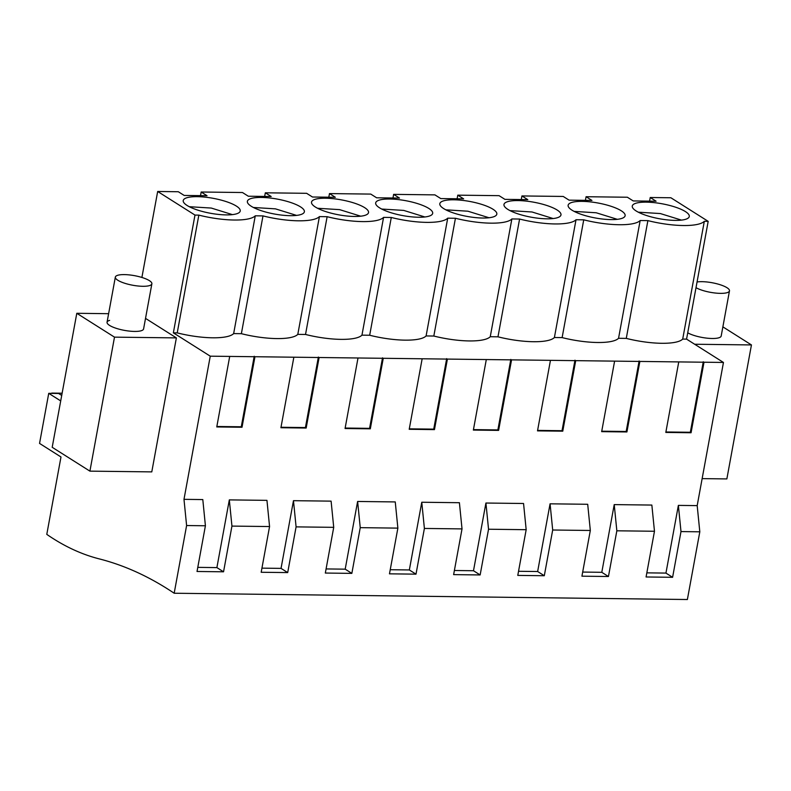 <?xml version="1.0" encoding="UTF-8"?>
<svg xmlns="http://www.w3.org/2000/svg" width="791" height="791" viewBox="0 0 791 791"><rect width="100%" height="100%" fill="white"/><g stroke="black" fill="none" stroke-linecap="round" stroke-linejoin="round"><path stroke-width="1.19" d="M646.83 572.852L665.943 573.089L678.371 505.39L697.187 505.617L699.808 531.809L687.379 599.519L174.178 593.24A713.274 375.893 -89.3 0 0 99.261 558.891A480.078 253.001 -89.3 0 1 46.788 534.37L60.986 456.98L39.55 443.415L48.735 393.345L58.593 393.463L61.718 395.441M670.877 197.76L708.182 221.351L704.316 221.302A45.295 11.875 10.4 0 1 647.888 220.62L640.166 220.521L618.552 338.291A45.295 11.875 -169.6 0 1 562.124 337.599L554.402 337.51A45.295 11.875 -169.6 0 1 497.974 336.818L490.252 336.719A45.295 11.875 -169.6 0 1 433.824 336.037L426.102 335.938A45.295 11.875 -169.6 0 1 369.674 335.246L361.952 335.157A45.295 11.875 -169.6 0 1 305.524 334.464L297.802 334.366A45.295 11.875 -169.6 0 1 241.374 333.683L233.652 333.584A45.295 11.875 -169.6 0 1 177.224 332.892L173.358 332.843L194.981 215.073L157.676 191.481L178.321 191.738L184.174 195.436L207.034 195.723L201.181 192.015L242.471 192.52L248.325 196.227L271.184 196.504L265.331 192.806L306.621 193.311L312.475 197.008L335.335 197.285L329.481 193.587L370.771 194.092L376.625 197.799L399.485 198.076L393.631 194.368L434.921 194.873L440.775 198.581L463.635 198.857L457.781 195.159L499.072 195.664L504.925 199.362L527.785 199.648L521.931 195.941L563.222 196.445L569.075 200.153L591.935 200.43L586.082 196.722L627.372 197.236L633.225 200.934L656.085 201.211L650.232 197.513L670.877 197.76M697.187 505.617L723.458 362.456L686.568 339.121L708.182 221.351M174.178 593.24L186.607 525.54L183.987 499.339L210.258 356.177L173.358 332.843M141.896 277.453L157.676 191.481M60.709 400.918L48.735 393.345M151.783 471.891L176.373 337.895L114.497 337.144L89.907 471.139L151.783 471.891M145.524 318.387L176.373 337.895M200.519 195.644L201.181 192.015M264.669 196.425L265.331 192.806M328.819 197.206L329.481 193.587M392.969 197.997L393.631 194.368M457.119 198.778L457.781 195.159M521.269 199.559L521.931 195.941M585.419 200.35L586.082 196.722M649.569 201.132L650.232 197.513M186.607 525.54L205.413 525.768L197.028 571.478L223.546 571.804L231.941 526.094L269.563 526.549L261.178 572.269L287.697 572.585L296.091 526.875L333.723 527.34L325.328 573.05L351.847 573.376L360.241 527.656L397.873 528.121L389.479 573.831L415.997 574.157L424.391 528.447L462.023 528.902L453.629 574.622L480.147 574.948L488.541 529.228L526.173 529.693L517.779 575.403L544.297 575.729L552.691 530.01L590.323 530.474L581.929 576.184L608.447 576.51L616.842 530.801L654.473 531.255L646.079 576.975L672.597 577.301L680.992 531.582L699.808 531.809M177.224 332.892L198.838 215.122L194.981 215.073M198.838 215.122A45.295 11.875 10.4 0 0 255.266 215.814L233.652 333.584M241.374 333.683L262.988 215.903L255.266 215.814M262.988 215.903A45.295 11.875 10.4 0 0 319.416 216.596L297.802 334.366M305.524 334.464L327.138 216.694L319.416 216.596M327.138 216.694A45.295 11.875 10.4 0 0 383.566 217.387L361.952 335.157M369.674 335.246L391.288 217.476L383.566 217.387M391.288 217.476A45.295 11.875 10.4 0 0 447.716 218.168L426.102 335.938M433.824 336.037L455.438 218.257L447.716 218.168M455.438 218.257A45.295 11.875 10.4 0 0 511.866 218.949L490.252 336.719M497.974 336.818L519.588 219.048L511.866 218.949M519.588 219.048A45.295 11.875 10.4 0 0 576.016 219.74L554.402 337.51M562.124 337.599L583.738 219.829L576.016 219.74M583.738 219.829A45.295 11.875 10.4 0 0 640.166 220.521M636.152 210.97A28.98 7.594 10.4 0 0 667.584 219.918A28.98 7.594 10.4 0 0 689.277 216.497A28.98 7.594 10.4 0 0 685.402 211.573A28.98 7.594 10.4 0 0 653.979 202.615A28.98 7.594 10.4 0 0 632.276 206.036A28.98 7.594 10.4 0 0 636.152 210.97M507.852 209.397A28.98 7.594 10.4 0 0 539.284 218.356A28.98 7.594 10.4 0 0 560.977 214.934A28.98 7.594 10.4 0 0 557.101 210.001A28.98 7.594 10.4 0 0 525.679 201.043A28.98 7.594 10.4 0 0 503.976 204.474A28.98 7.594 10.4 0 0 507.852 209.397M443.702 208.616A28.98 7.594 10.4 0 0 475.134 217.565A28.98 7.594 10.4 0 0 496.827 214.143A28.98 7.594 10.4 0 0 492.951 209.22A28.98 7.594 10.4 0 0 461.529 200.261A28.98 7.594 10.4 0 0 439.826 203.683A28.98 7.594 10.4 0 0 443.702 208.616M315.401 207.044A28.98 7.594 10.4 0 0 346.834 216.002A28.98 7.594 10.4 0 0 368.527 212.581A28.98 7.594 10.4 0 0 364.651 207.647A28.98 7.594 10.4 0 0 333.229 198.689A28.98 7.594 10.4 0 0 311.525 202.11A28.98 7.594 10.4 0 0 315.401 207.044M236.351 206.075A28.98 7.594 10.4 0 0 204.928 197.127A28.98 7.594 10.4 0 0 183.225 200.548A28.98 7.594 10.4 0 0 187.101 205.472A28.98 7.594 10.4 0 0 218.534 214.43A28.98 7.594 10.4 0 0 240.227 211.009A28.98 7.594 10.4 0 0 236.351 206.075M621.251 210.782A28.98 7.594 10.4 0 0 589.829 201.834A28.98 7.594 10.4 0 0 568.126 205.255A28.98 7.594 10.4 0 0 572.002 210.179A28.98 7.594 10.4 0 0 603.434 219.137A28.98 7.594 10.4 0 0 625.127 215.716A28.98 7.594 10.4 0 0 621.251 210.782M379.551 207.825A28.98 7.594 10.4 0 0 410.984 216.783A28.98 7.594 10.4 0 0 432.677 213.362A28.98 7.594 10.4 0 0 428.801 208.429A28.98 7.594 10.4 0 0 397.379 199.48A28.98 7.594 10.4 0 0 375.676 202.901A28.98 7.594 10.4 0 0 379.551 207.825M251.251 206.263A28.98 7.594 10.4 0 0 282.684 215.211A28.98 7.594 10.4 0 0 304.377 211.79A28.98 7.594 10.4 0 0 300.501 206.866A28.98 7.594 10.4 0 0 269.078 197.908A28.98 7.594 10.4 0 0 247.375 201.329A28.98 7.594 10.4 0 0 251.251 206.263M686.568 339.121L682.702 339.082L704.316 221.302M210.258 356.177L293.856 357.206L280.914 427.723L306.166 428.04L319.109 357.512L358.007 357.987L345.064 428.514L370.317 428.821L383.259 358.293L422.157 358.778L409.214 429.295L434.467 429.602L447.409 359.084L486.307 359.559L473.364 430.077L498.617 430.393L511.559 359.865L550.457 360.34L537.514 430.868L562.767 431.174L575.71 360.656L614.607 361.131L601.664 431.649L626.917 431.955L639.86 361.438L678.757 361.912L665.814 432.43L691.067 432.746L704.01 362.219L723.458 362.456M319.109 357.512L293.856 357.206M383.259 358.293L358.007 357.987M447.409 359.084L422.157 358.778M511.559 359.865L486.307 359.559M575.71 360.656L550.457 360.34M639.86 361.438L614.607 361.131M704.01 362.219L678.757 361.912M682.702 339.082A45.295 11.875 -169.6 0 1 626.274 338.39L618.552 338.291M197.78 567.365L216.892 567.602L229.321 499.892L266.953 500.357L269.563 526.549M261.93 568.146L281.042 568.383L293.471 500.683L331.103 501.138L333.723 527.34M326.08 568.937L345.192 569.164L357.621 501.464L395.253 501.929L397.873 528.121M390.23 569.718L409.343 569.955L421.771 502.245L459.403 502.71L462.023 528.902M454.38 570.499L473.493 570.736L485.921 503.036L523.553 503.491L526.173 529.693M518.53 571.29L537.643 571.517L550.071 503.818L587.703 504.282L590.323 530.474M582.68 572.071L601.793 572.308L614.221 504.609L651.853 505.063L654.473 531.255M254.959 356.731L242.016 427.249L216.764 426.942L229.706 356.415M183.987 499.339L202.803 499.576L205.413 525.768M678.371 505.39L680.992 531.582M722.875 326.861L751.45 344.935L694.646 344.243M696.011 287.677A18.579 4.875 10.4 0 0 726.88 292.739A18.579 4.875 10.4 0 0 729.48 290.87L721.194 335.997A18.579 4.875 -169.6 0 1 718.604 337.866A18.579 4.875 -169.6 0 1 687.725 332.803M702.141 478.624L726.86 478.921L751.45 344.935M108.614 313.691L76.796 313.295L52.196 447.291L89.907 471.139M76.796 313.295L114.497 337.144M151.872 283.801A18.579 4.875 10.4 0 0 138.919 276.623A18.579 4.875 10.4 0 0 117.928 275.228A18.579 4.875 10.4 0 0 115.338 277.097A18.579 4.875 10.4 0 0 128.29 284.276A18.579 4.875 10.4 0 0 149.281 285.67A18.579 4.875 10.4 0 0 151.872 283.801L143.586 328.937A18.579 4.875 -169.6 0 1 140.996 330.806A18.579 4.875 -169.6 0 1 120.005 329.412A18.579 4.875 -169.6 0 1 107.052 322.234A18.579 4.875 -169.6 0 1 109.642 320.365M672.597 577.301L665.943 573.089M614.221 504.609L616.842 530.801M608.447 576.51L601.793 572.308M550.071 503.818L552.691 530.01M544.297 575.729L537.643 571.517M485.921 503.036L488.541 529.228M480.147 574.948L473.493 570.736M421.771 502.245L424.391 528.447M415.997 574.157L409.343 569.955M357.621 501.464L360.241 527.656M351.847 573.376L345.192 569.164M293.471 500.683L296.091 526.875M287.697 572.585L281.042 568.383M229.321 499.892L231.941 526.094M223.546 571.804L216.892 567.602M626.274 338.39L647.888 220.62M681.466 220.116L660.356 213.56L638.297 212.186M553.166 218.543L532.056 211.988L509.997 210.624M489.016 217.752L467.906 211.207L445.847 209.833M360.716 216.19L339.606 209.635L317.547 208.27M232.416 214.618L211.306 208.063L189.247 206.698M617.316 219.325L596.206 212.769L574.147 211.405M424.866 216.971L403.756 210.416L381.697 209.051M296.566 215.399L275.456 208.854L253.397 207.479M318.377 357.048L305.425 427.565L280.993 427.269M305.425 427.565L306.166 428.04M382.528 357.829L369.575 428.356L345.143 428.05M369.575 428.356L370.317 428.821M446.678 358.62L433.725 429.137L409.293 428.841M433.725 429.137L434.467 429.602M510.828 359.401L497.875 429.918L473.443 429.622M497.875 429.918L498.617 430.393M574.978 360.182L562.025 430.709L537.593 430.403M562.025 430.709L562.767 431.174M639.128 360.973L626.175 431.49L601.743 431.194M626.175 431.49L626.917 431.955M703.278 361.754L690.325 432.272L665.893 431.975M690.325 432.272L691.067 432.746M254.227 356.257L241.275 426.784L216.843 426.487M241.275 426.784L242.016 427.249M52.236 393.394L51.702 393.384M51.761 393.087L62.123 393.216M729.48 290.87A18.579 4.875 10.4 0 0 717.773 284.018A18.579 4.875 10.4 0 0 697.049 281.972M107.052 322.234L115.338 277.097"/></g></svg>
